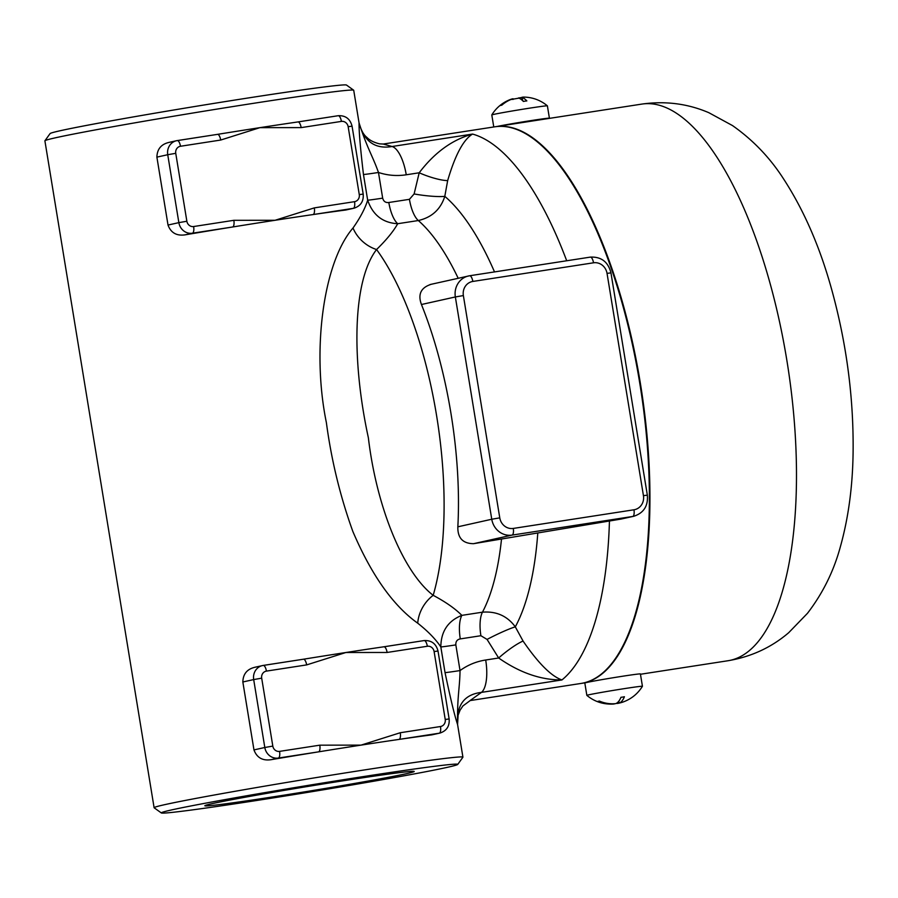 <?xml version="1.0" encoding="UTF-8"?>
<svg xmlns="http://www.w3.org/2000/svg" width="898" height="898" viewBox="0 0 898 898"><rect width="100%" height="100%" fill="white"/><g stroke="black" fill="none" stroke-linecap="round" stroke-linejoin="round"><path stroke-width="1.35" d="M212.119 803.665A106.087 2.413 -9.3 0 1 328.859 783.045A106.087 2.413 -9.3 0 1 414.214 771.472A106.087 2.413 -9.3 0 1 309.911 790.992A106.087 2.413 -9.3 0 1 204.834 805.753A106.087 2.413 -9.3 0 1 212.119 803.665M363.836 776.512A150.202 3.412 -9.3 0 1 457.733 764.423A150.202 3.412 -9.3 0 1 310.079 791.98A150.202 3.412 -9.3 0 1 161.348 812.959A150.202 3.412 -9.3 0 1 363.836 776.512M457.733 764.423L462.897 757.239A156.465 3.547 170.7 0 0 462.919 757.149A156.465 3.547 170.7 0 0 365.082 769.833A156.465 3.547 170.7 0 0 154.108 807.717A156.465 3.547 170.7 0 0 154.153 807.796L161.348 812.959M154.108 807.717L44.9 140.851A156.465 3.547 -9.3 0 1 44.922 140.762A156.465 3.547 -9.3 0 1 255.885 102.956A156.465 3.547 -9.3 0 1 353.666 90.204A156.465 3.547 -9.3 0 1 353.722 90.283L359.054 122.88C358.897 131.086 360.367 148.305 363.466 174.515L367.675 200.198C365.082 208.527 360.199 217.799 353.015 228.002C323.056 262.687 311.673 351.23 326.378 422.599C331.362 459.989 340.162 496.257 352.813 531.38C371.458 575.046 393.099 605.645 417.727 623.19C427.897 631.204 435.597 639.129 440.828 646.942L445.038 672.624C450.47 698.521 454.646 715.818 457.576 724.518L458.115 715.212L460.057 710.206L462.908 705.951L470.271 700.507M217.541 134.352A156.465 3.547 -9.3 0 1 217.922 134.296A156.465 3.547 -9.3 0 1 259.926 127.651A156.465 3.547 -9.3 0 1 297.406 122.016A156.465 3.547 -9.3 0 1 297.889 121.948A6.264 2.312 81.2 0 1 297.945 121.937A6.264 2.312 81.2 0 1 301.167 127.617L341.397 121.398A6.264 5.815 -102.6 0 1 348.155 126.685L359.279 194.608L363.185 194.103L352.061 126.18L348.155 126.685M359.279 194.608A6.264 5.815 -102.6 0 1 354.542 201.668A6.264 2.312 81.2 0 1 353.284 208.347A12.516 11.629 77.4 0 0 353.992 208.213L345.842 210.009A156.465 3.547 170.7 0 0 313.054 214.566A156.465 3.547 170.7 0 0 275.091 220.279A156.465 3.547 170.7 0 0 232.604 226.992A156.465 3.547 170.7 0 0 184.932 234.872C176.502 236.028 170.856 232.75 168.016 225.05L156.892 157.128C157.139 148.877 161.438 143.916 169.767 142.243M303.479 659.211A156.465 3.547 -9.3 0 1 303.861 659.154A156.465 3.547 -9.3 0 1 345.876 652.509A156.465 3.547 -9.3 0 1 383.356 646.863A156.465 3.547 -9.3 0 1 383.839 646.796A6.264 2.312 81.2 0 1 383.895 646.785A6.264 2.312 81.2 0 1 387.117 652.464L427.347 646.257A6.264 5.815 -102.6 0 1 434.104 651.544L445.228 719.466L449.135 718.95L438.011 651.028L434.104 651.544M445.228 719.466A6.264 5.815 -102.6 0 1 440.491 726.527L400.261 732.734A6.264 2.312 81.2 0 1 399.004 739.413L439.234 733.206A12.516 11.629 77.4 0 0 439.941 733.071L431.792 734.867A156.465 3.547 170.7 0 0 399.004 739.413A156.465 3.547 170.7 0 0 361.041 745.127A156.465 3.547 170.7 0 0 318.554 751.851A156.465 3.547 170.7 0 0 270.882 759.719C262.474 760.898 256.828 757.62 253.966 749.909L242.842 681.986C243.089 673.725 247.377 668.763 255.717 667.102M318.554 751.851A6.264 2.312 -98.8 0 0 319.8 745.172L279.57 751.379A6.264 2.312 81.2 0 1 278.324 758.058L318.554 751.851M303.861 659.154L263.215 665.429A6.264 2.312 81.2 0 0 263.159 665.44A12.516 11.629 77.4 0 0 262.452 665.575A12.516 11.629 77.4 0 0 253.685 679.573L261.688 678.17A6.264 5.815 -102.6 0 1 266.425 671.109L306.656 664.902A6.264 2.312 -98.8 0 0 303.434 659.222L303.434 659.222A6.264 2.312 -98.8 0 0 303.378 659.222L263.271 665.429M306.656 664.902L345.876 652.509L387.117 652.464M220.706 140.043A6.264 2.312 -98.8 0 0 217.496 134.363L176.502 140.717A12.516 11.629 77.4 0 1 177.209 140.593A6.264 2.312 81.2 0 1 177.265 140.582A6.264 2.312 81.2 0 1 180.487 146.262L220.706 140.043L259.926 127.651L301.167 127.617M354.542 201.668L314.311 207.887A6.264 2.312 81.2 0 1 313.054 214.566L353.284 208.347L345.842 210.009M217.922 134.296L217.484 134.363A6.264 2.312 -98.8 0 0 217.484 134.363A6.264 2.312 -98.8 0 0 217.439 134.374L177.321 140.571M232.604 226.992A6.264 2.312 -98.8 0 0 233.85 220.313L193.631 226.532A6.264 2.312 81.2 0 1 192.374 233.211L232.604 226.992M359.02 122.678C360.94 130.008 363.578 134.925 366.968 137.45C369.639 140.301 373.837 142.434 379.573 143.86L383.221 144.039L392.078 146.509A31.295 11.573 81.2 0 1 406.244 174.784L419.198 172.786L414.113 193.946L409.432 199.322L388.823 202.499C385.624 202.881 383.569 201.433 382.671 198.144A25.032 0.572 -9.3 0 1 367.675 200.198C372.782 215.049 382.795 222.884 397.713 223.714L418.322 220.538C431.803 217.439 440.626 209.369 444.802 196.348L447.664 180.599C455.129 155.085 463.435 139.583 472.55 134.071C452.345 139.628 434.565 152.537 419.198 172.786A25.032 5.231 -160.1 0 0 447.664 180.599M470.069 700.575L481.474 692.38C464.322 694.412 456.352 705.132 457.576 724.518C457.093 696.455 459.776 688.418 460.034 670.57L455.836 644.899C455.645 641.498 457.127 639.499 460.281 638.905A25.032 9.261 81.2 0 1 461.841 615.366C455.23 608.664 445.677 601.986 433.184 595.318C403.685 572.632 376.722 508.391 368.36 437.73C351.735 361.187 352.196 281.298 376.565 249.532A31.295 24.639 41.2 0 1 353.015 228.002M417.727 623.19A31.295 24.055 122.7 0 1 433.184 595.318A219.056 80.988 -98.8 0 0 376.565 249.532C386.387 239.946 393.436 231.347 397.713 223.714A25.032 9.261 -98.8 0 1 388.823 202.499M469.676 275.753L590.244 257.131A6.264 2.312 81.2 0 1 590.3 257.12A6.264 2.312 81.2 0 1 593.522 262.8A12.516 11.629 -102.6 0 1 607.037 273.374L610.954 272.869L647.346 495.157L643.439 495.662A12.516 11.629 -102.6 0 1 633.966 509.783A6.264 2.312 81.2 0 1 632.72 516.462A18.779 17.444 77.4 0 0 633.764 516.271L620.945 519.089L473.56 543.683C462.807 543.582 457.576 537.958 457.845 526.812A219.056 80.988 -98.8 0 0 421.443 304.512C417.682 294.331 420.893 287.607 431.096 284.34M470.024 700.586L580.804 683.479A281.635 104.134 -98.8 0 0 640.723 389.238A281.635 104.134 -98.8 0 0 494.809 126.809L383.412 144.017M460.281 638.905L480.901 635.717L487.064 639.421L498.659 657.998C519.751 672.737 540.843 680.044 561.946 679.943C551.327 676.306 538.362 663.341 523.063 641.049L515.306 626.849C507.28 615.961 496.325 611.078 482.462 612.178L461.841 615.366C448.001 620.888 440.997 631.406 440.828 646.942A25.032 0.572 -9.3 0 0 455.836 644.899M566.694 260.757A281.635 104.134 -98.8 0 0 472.55 134.071L392.078 146.509C375.061 149.371 364.049 141.491 359.054 122.869C367.462 149.124 372.513 155.578 378.473 172.472A25.032 0.572 -9.3 0 1 363.466 174.515M523.063 641.049A25.032 4.266 141.8 0 0 498.659 657.998L485.695 660.008A31.295 11.573 81.2 0 1 481.474 692.38L561.946 679.943A281.635 104.134 -98.8 0 0 609.45 520.862M487.064 639.421A25.032 2.29 154.1 0 1 515.306 626.849A239.912 88.711 -98.8 0 0 537.779 533.131M445.038 672.624A25.032 0.572 170.7 0 0 460.034 670.57C467.779 664.98 476.333 661.456 485.695 660.008M414.113 193.946A25.032 3.379 -172.6 0 0 444.802 196.348A239.912 88.711 -98.8 0 1 494.506 271.914M353.666 90.204L346.482 85.041A150.202 3.412 170.7 0 0 252.607 97.287A150.202 3.412 170.7 0 0 50.086 133.578L44.922 140.762M495.09 126.764A281.635 104.134 81.2 0 1 495.382 126.719A281.635 104.134 81.2 0 1 641.295 389.148A281.635 104.134 81.2 0 1 581.388 683.389A281.635 104.134 81.2 0 1 581.096 683.434M586.843 695.378A28.164 0.64 170.7 0 0 586.854 695.389L584.822 683.03A28.164 0.64 170.7 0 1 586.753 682.469A28.164 0.64 170.7 0 1 617.745 677.002A28.164 0.64 170.7 0 1 640.409 673.927L642.429 686.274A28.164 0.64 170.7 0 0 642.429 686.274A28.164 0.64 170.7 0 0 614.546 690.192A28.164 0.64 170.7 0 0 586.843 695.378C594.678 701.809 603.658 704.672 613.783 703.998A37.02 34.382 -102.6 0 0 614.322 703.942L614.288 703.751M613.783 703.998A37.02 34.382 -102.6 0 1 597.978 701.338A31.958 11.82 -98.8 0 0 599.336 701.046A37.02 34.382 77.4 0 0 615.68 703.639A37.02 13.683 -98.8 0 0 620.967 697.286A31.958 29.679 77.4 0 0 624.413 696.747A37.02 13.683 81.2 0 1 619.126 703.112L618.812 701.181M617.611 702.461L617.768 703.415A37.02 13.683 81.2 0 1 616.354 703.336M619.126 703.112A37.02 34.382 77.4 0 0 623.683 701.787C631.687 698.723 637.928 693.559 642.429 686.297M619.126 703.1A37.02 34.382 -102.6 0 1 617.768 703.415M521.85 97.5L518.337 98.028M522.849 100.879L521.817 97.332L523.029 97.107A37.065 37.065 0 0 1 547.365 105.829A28.164 0.64 170.7 0 0 547.376 105.841A28.164 0.64 170.7 0 0 519.482 109.769A28.164 0.64 170.7 0 0 491.801 114.933A28.164 0.64 170.7 0 0 491.801 114.955L493.765 126.966M522.322 97.624A37.02 13.683 81.2 0 1 526.845 100.913A31.958 29.679 77.4 0 0 523.399 101.452A37.02 13.683 -98.8 0 0 518.864 98.151L510.861 99.543A37.02 34.382 77.4 0 0 501.769 105.212A31.958 11.82 -98.8 0 0 500.411 105.515A37.02 34.382 -102.6 0 1 509.503 99.846L509.548 100.127M512.983 99.465C513.892 98.454 512.724 98.589 509.503 99.846L510.345 99.51A37.065 37.065 0 0 0 491.801 114.933M548.521 118.502A28.164 0.64 170.7 0 0 549.408 118.199A28.164 0.64 170.7 0 0 528.406 121.005A28.164 0.64 170.7 0 0 497.189 126.438M400.261 732.734L361.041 745.127L319.8 745.172M440.491 726.527A6.264 2.312 81.2 0 1 439.234 733.206L431.792 734.867M383.951 646.785L424.069 640.577A6.264 2.312 81.2 0 1 424.125 640.577A6.264 2.312 81.2 0 1 427.347 646.257M279.57 751.379A6.264 5.815 -102.6 0 1 272.812 746.092L264.809 747.495A12.516 11.629 77.4 0 0 278.324 758.058L270.882 759.719M242.842 681.986L253.685 679.573L264.809 747.495L253.966 749.909M272.812 746.092L261.688 678.17M254.83 667.27L263.215 665.429A6.264 2.312 81.2 0 1 266.425 671.109M298.001 121.926L338.119 115.73A6.264 2.312 81.2 0 1 338.176 115.719A6.264 2.312 81.2 0 1 341.397 121.398M314.311 207.887L275.091 220.279L233.85 220.313M168.88 142.423L176.502 140.717A12.516 11.629 77.4 0 0 167.735 154.714L175.75 153.322A6.264 5.815 -102.6 0 1 180.487 146.262M193.631 226.532A6.264 5.815 -102.6 0 1 186.863 221.245L178.859 222.637A12.516 11.629 77.4 0 0 192.374 233.211L184.932 234.872M186.863 221.245L175.75 153.322M156.892 157.128L167.735 154.714L178.859 222.637L168.016 225.05M409.432 199.322A25.032 9.261 -98.8 0 0 418.322 220.538A219.056 80.988 81.2 0 1 458.182 278.268M501.477 539.372A219.056 80.988 81.2 0 1 482.462 612.178A25.032 9.261 81.2 0 0 480.901 635.717M473.56 543.683L512.028 535.107A6.264 2.312 -98.8 0 0 513.286 528.428A12.516 11.629 -102.6 0 1 499.771 517.854L491.756 519.246A18.779 17.444 77.4 0 0 512.028 535.107L632.72 516.462L620.945 519.089M421.443 304.512L455.353 296.957L491.756 519.246L457.845 526.812M633.966 509.783L513.286 528.428M607.037 273.374L643.439 495.662M469.564 275.776A18.779 17.444 77.4 0 0 468.509 275.967A18.779 17.444 77.4 0 0 455.353 296.957L463.368 295.565A12.516 11.629 -102.6 0 1 472.831 281.444A6.264 2.312 -98.8 0 0 469.62 275.765A6.264 2.312 -98.8 0 0 469.564 275.776M499.771 517.854L463.368 295.565M472.831 281.444L593.522 262.8M382.671 198.144L378.473 172.472C387.61 175.458 396.871 176.233 406.244 174.784M495.382 126.719L641.924 104.078A281.635 104.134 81.2 0 1 787.838 366.507A281.635 104.134 81.2 0 1 727.93 660.748L640.465 674.263M462.919 757.149L457.621 724.753M439.941 733.071C446.654 730.86 449.718 726.156 449.135 718.95M383.356 646.863L424.125 640.577C431.489 640.218 436.125 643.709 438.011 651.028M352.061 126.18C350.186 118.85 345.562 115.359 338.176 115.719L297.406 122.016M353.992 208.213C360.704 206.012 363.78 201.309 363.185 194.103M647.346 495.157C648.244 505.978 643.72 513.016 633.764 516.271M430.052 284.543L469.62 275.765L590.3 257.12C601.256 256.592 608.137 261.846 610.954 272.869M581.388 683.389L585.709 682.716M641.924 104.078C665.44 100.778 687.745 103.652 708.848 112.699L732.499 125.574C752.906 139.92 769.889 157.633 783.46 178.736C804.339 210.828 820.682 248.724 832.48 292.422C846.836 345.506 853.706 398.768 853.1 452.21C852.673 486.379 848.442 517.832 840.416 546.579C833.804 571.072 822.815 593.32 807.448 613.334L788.713 632.686C771.404 647.48 751.143 656.842 727.93 660.748M522.322 100.363L521.817 97.332M547.387 105.852L549.408 118.199"/></g></svg>
